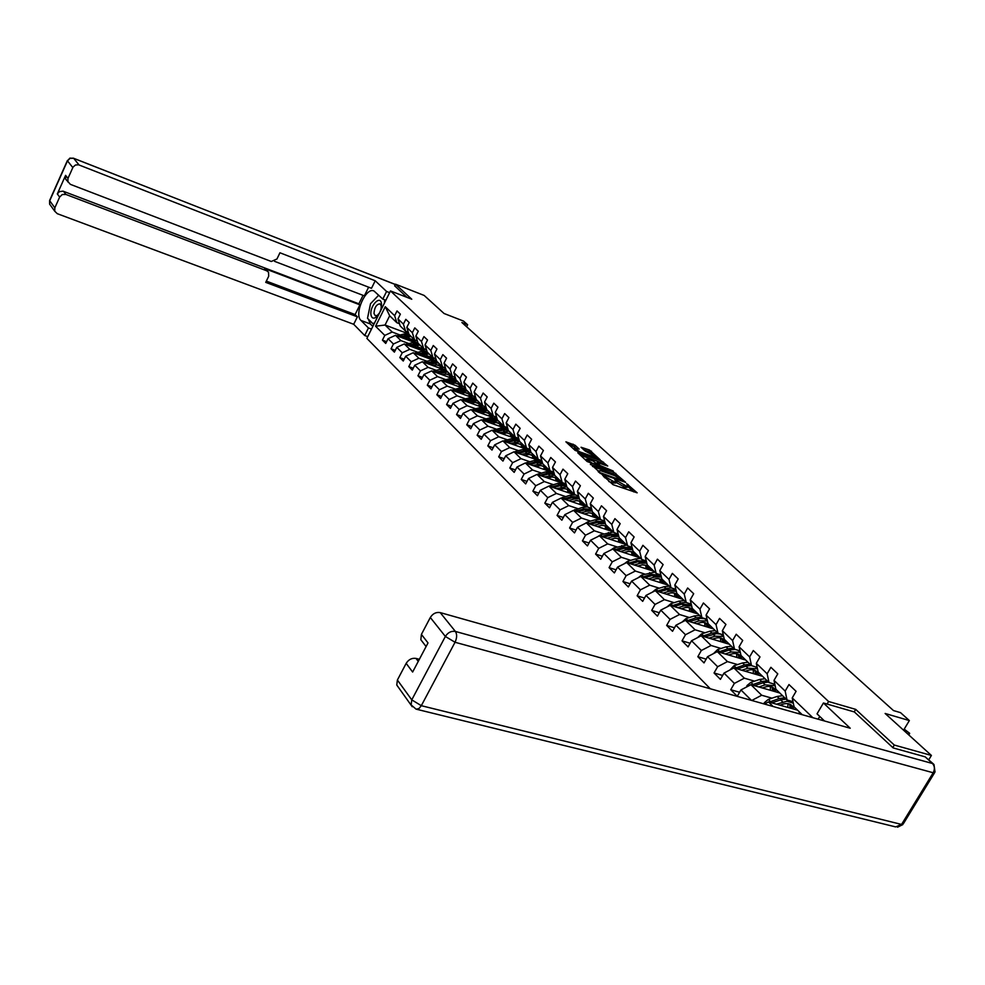 <?xml version="1.0" encoding="UTF-8"?>
<svg xmlns="http://www.w3.org/2000/svg" width="985" height="985" viewBox="0 0 985 985"><rect width="100%" height="100%" fill="white"/><g stroke="black" fill="none" stroke-linecap="round" stroke-linejoin="round"><path stroke-width="1.48" d="M602.574 475.238L613.027 484.669L637.147 492.82L626.657 483.697L628.184 485.814L625.967 485.888L614.677 479.486L616.167 481.591L613.914 481.665L602.574 475.238M575.105 445.282L565.907 441.809L575.092 450.367L600.124 459.724L589.461 450.01L581.064 447.252L585.127 451.031L596.996 457.335L595.137 457.335L580.017 451.943L573.996 448.175L579.155 449.074L575.105 445.282L574.317 446.759L568.443 444.223M892.792 747.566L894.306 745.054L931.404 755.446L885.133 713.472L909.364 720.564L900.536 712.647L893.481 710.567L461.903 322.514L467.616 324.73L463.529 321.073L444.063 313.501L424.153 295.438L395.477 284.185L394.628 285.884M894.306 745.054L855.694 709.372L828.582 701.505L390.479 290.932L411.767 299.231L395.477 284.185M590.643 463.997L601.65 474.167L625.635 482.33L613.79 472.184L590.372 464.489M587.171 461.534L577.776 452.78L601.49 460.968L607.72 466.016L597.723 462.716L599.877 465.4L613.261 471.039L587.171 461.534M931.404 755.446L928.793 759.743M710.296 688.774L366.876 338.384L390.479 290.932M828.582 701.505L827.08 704.053M819.754 716.44L818.141 719.185M386.6 341.672L382.426 340.12L385.726 343.433L388.09 338.692L393.421 344.011L391.045 348.764L394.394 352.137L396.795 347.36L402.249 352.79L399.824 357.592L403.259 361.027L405.685 356.213L411.25 361.741L408.8 366.592L412.296 370.101L414.759 365.238L420.435 370.889L417.948 375.777L421.518 379.36L424.018 374.46L429.817 380.222L427.305 385.16L430.95 388.829L433.474 383.867L439.396 389.764L436.848 394.739L440.578 398.482L443.127 393.483L449.185 399.504L446.599 404.539L450.404 408.356L453.002 403.308L459.182 409.464L456.56 414.537L460.451 418.44L463.085 413.343L469.402 419.635L466.755 424.757L470.731 428.746L473.391 423.612L479.843 430.039L477.159 435.21L481.222 439.285L483.93 434.089L490.53 440.664L487.809 445.897L491.958 450.071L494.704 444.826L501.451 451.549L498.693 456.818L502.941 461.091L505.724 455.796L512.631 462.667L509.824 467.998L514.182 472.369L517.002 467.013L524.069 474.056L521.225 479.436L525.682 483.906L528.539 478.501L535.778 485.716L532.885 491.146L537.453 495.726L540.359 490.271L547.771 497.647L544.828 503.138L549.507 507.817L552.45 502.313L560.046 509.861L557.067 515.414L561.844 520.215L564.848 514.638L572.617 522.382L569.589 527.985L574.501 532.91L577.542 527.283L585.509 535.212L582.431 540.876L587.454 545.912L590.544 540.223L598.72 548.362L595.593 554.087L600.739 559.258L603.891 553.508L612.264 561.844L609.087 567.631L614.369 572.925L617.558 567.114L626.152 575.671L622.926 581.519L628.344 586.962L631.594 581.088L640.41 589.855L637.135 595.777L642.688 601.355L645.988 595.42L655.037 604.421L651.701 610.404L657.414 616.13L660.763 610.121L670.059 619.38L666.66 625.426L672.533 631.299L675.944 625.229L685.486 634.734L682.039 640.841L688.059 646.886L691.532 640.755L701.332 650.506L697.823 656.699L704.016 662.905L707.55 656.699L717.634 666.722L714.051 672.977L720.417 679.367L724.012 673.087L734.379 683.405L730.735 689.734L737.285 696.296L740.954 689.943L751.432 700.372M382.426 340.12L384.79 335.405L375.568 326.232L385.283 306.704L394.64 315.692L397.017 310.94L400.378 314.141L397.989 318.906L403.407 324.114L405.808 319.325L409.231 322.587L406.817 327.402L412.346 332.708L414.784 327.882L418.28 331.219L415.83 336.07L421.469 341.487L423.944 336.611L427.515 340.01L425.04 344.91L430.79 350.451L433.289 345.526L436.946 348.998L434.434 353.947L440.307 359.599L442.844 354.625L446.574 358.183L444.026 363.169L450.034 368.944L452.595 363.921L456.4 367.553L453.826 372.589L459.958 378.486L462.568 373.426L466.459 377.132L463.837 382.217L470.116 388.238L472.751 383.128L476.728 386.92L474.068 392.055L480.483 398.211L483.155 393.052L487.218 396.918L484.534 402.102L491.084 408.406L493.793 403.185L497.954 407.15L495.233 412.383L501.931 418.822L504.677 413.565L508.925 417.615L506.167 422.897L513.013 429.485L515.808 424.166L520.154 428.315L517.347 433.646L524.365 440.394L527.197 435.025L531.641 439.261L528.797 444.654L535.975 451.549L538.844 446.131L543.4 450.477L540.519 455.92L547.857 462.975L550.775 457.496L555.442 461.94L552.511 467.444L560.034 474.684L562.989 469.143L567.766 473.699L564.787 479.252L572.494 486.664L575.499 481.062L580.387 485.728L577.37 491.343L585.262 498.939L588.316 493.288L593.327 498.065L590.261 503.741L598.351 511.523L601.453 505.81L606.588 510.698L603.473 516.435L611.771 524.414L614.923 518.639L620.193 523.663L617.016 529.462L625.524 537.638L628.726 531.802L634.131 536.948L630.917 542.809L639.634 551.206L642.897 545.308L648.438 550.59L645.163 556.513L654.126 565.119L657.426 559.16L663.127 564.577L659.79 570.574L668.987 579.414L672.349 573.381L678.197 578.946L674.811 585.004L684.243 594.078L687.665 587.983L693.674 593.709L690.226 599.828L699.929 609.149L703.413 602.98L709.569 608.865L706.073 615.059L716.033 624.638L719.579 618.395L725.92 624.441L722.35 630.708L732.594 640.558L736.201 634.241L742.715 640.459L739.082 646.8L749.622 656.921L753.303 650.531L760.001 656.921L756.295 663.348L767.143 673.765L770.886 667.301L777.781 673.875L774.013 680.364L785.168 691.088L788.985 684.55L796.089 691.322L792.236 697.897L812.724 717.585M408.849 343.568L400.883 340.588L395.502 335.306L416.815 343.285M417.554 346.818L421.875 348.431M408.319 332.204L405.611 331.182L400.193 325.949L397.989 318.906M395.502 335.306L388.09 338.692M400.883 340.588L393.421 344.011M403.407 324.114L405.611 331.182M417.8 352.31L409.772 349.33L404.281 343.925L426.025 352.039M426.665 355.61L430.913 357.186M417.32 340.872L414.55 339.837L409.034 334.494L406.817 327.402M404.281 343.925L396.795 347.36M409.772 349.33L402.249 352.79M412.346 332.708L414.55 339.837M426.924 361.224L418.834 358.244L413.232 352.728L435.432 360.966M435.973 364.573L440.135 366.112M444.703 367.799L445.515 368.107M426.517 349.724L423.685 348.665L418.046 343.211L415.83 336.07M413.232 352.728L405.685 356.213M418.834 358.244L411.25 361.741M421.469 341.487L423.685 348.665M436.256 370.335L428.093 367.343L422.38 361.717L442.08 368.981M445.479 373.721L449.542 375.223M435.899 358.749L433.006 357.678L427.244 352.113L425.04 344.91M422.38 361.717L414.759 365.238M428.093 367.343L420.435 370.889M430.79 350.451L433.006 357.678M445.774 379.631L437.549 376.627L431.713 370.889L451.77 378.252L450.342 375.162M455.181 383.079L459.145 384.532M445.479 367.971L442.524 366.876L436.638 361.187L434.434 353.947M431.713 370.889L424.018 374.46M437.549 376.627L429.817 380.222M440.307 359.599L442.524 366.876M455.489 389.137L447.202 386.12L441.243 380.259L461.669 387.708M465.092 392.621L468.958 394.025M455.267 377.39L452.238 376.27L446.23 370.471L444.026 363.169M441.243 380.259L433.474 383.867M447.202 386.12L439.396 389.764M450.034 368.944L452.238 376.27M465.425 398.827L457.065 395.81L450.97 389.826L471.79 397.374M475.226 402.373L478.981 403.727M465.265 387.006L462.174 385.874L456.03 379.939L453.826 372.589M450.97 389.826L443.127 393.483M457.065 395.81L449.185 399.504M459.958 378.486L462.174 385.874M475.57 408.738L467.136 405.709L460.918 399.59L482.133 407.248M485.593 412.333L489.213 413.638M475.484 396.832L472.32 395.687L466.04 389.629L463.837 382.217M460.918 399.59L453.002 403.308M467.136 405.709L459.182 409.464M470.116 388.238L472.32 395.687M485.937 418.871L477.442 415.842L471.076 409.588L492.722 417.332M496.181 422.528L499.666 423.772M485.925 406.879L482.687 405.709L476.272 399.516L474.068 392.055M471.076 409.588L463.085 413.343M477.442 415.842L469.402 419.635M480.483 398.211L482.687 405.709M496.538 429.226L487.957 426.185L481.456 419.795L503.544 427.65M507.016 432.932L510.365 434.126M496.612 417.147L493.288 415.965L486.738 409.625L484.534 402.102M481.456 419.795L473.391 423.612M487.957 426.185L479.843 430.039M491.084 408.406L493.288 415.965M507.373 439.802L498.73 436.761L492.069 430.223L514.638 438.202M518.098 443.582L521.287 444.703M507.534 427.65L504.123 426.443L497.425 419.967L495.233 412.383M492.069 430.223L483.93 434.089M498.73 436.761L490.53 440.664M501.931 418.822L504.123 426.443M518.455 450.625L509.737 447.584L502.929 440.898L525.99 448.988M529.438 454.467L532.466 455.526M518.701 438.399L515.204 437.155L508.358 430.531L506.167 422.897M502.929 440.898L494.704 444.826M509.737 447.584L501.451 451.549M513.013 429.485L515.204 437.155M529.795 461.706L520.991 458.653L514.035 451.807L537.625 460.032M541.06 465.61L543.892 466.594M530.127 449.382L526.544 448.126L519.538 441.342L517.347 433.646M514.035 451.807L505.724 455.796M520.991 458.653L512.631 462.667M524.365 440.394L526.544 448.126M541.393 473.034L532.516 469.98L525.387 462.975L549.544 471.322M552.954 477.011L555.589 477.922M541.824 460.623L538.155 459.342L530.977 452.41L528.797 444.654M525.387 462.975L517.002 467.013M532.516 469.98L524.069 474.056M535.975 451.549L538.155 459.342M553.262 484.632L544.311 481.566L537.022 474.401L561.782 482.896M565.144 488.683L567.557 489.508M553.792 472.135L550.024 470.83L542.686 463.726L540.519 455.92M537.022 474.401L528.539 478.501M544.311 481.566L535.778 485.716M547.857 462.975L550.024 470.83M565.427 496.502L556.377 493.436L548.916 486.097L574.354 494.753M578.54 496.181L577.555 495.615M577.653 500.639L579.808 501.365M566.055 483.918L562.189 482.588L554.666 475.312L552.511 467.444M548.916 486.097L540.359 490.271M556.377 493.436L547.771 497.647M560.034 474.684L562.189 482.588M577.875 508.654L568.751 505.588L561.105 498.078L587.294 506.918M590.483 512.877L592.342 513.505M578.614 495.984L574.649 494.63L566.941 487.181L564.787 479.252M561.105 498.078L552.45 502.313M568.751 505.588L560.046 509.861M572.494 486.664L574.649 494.63M590.618 521.102L581.421 518.048L573.578 510.353L600.05 519.193M603.657 525.436L605.196 525.953M591.48 508.346L587.405 506.967L579.512 499.333L577.37 491.343M573.578 510.353L564.848 514.638M581.421 518.048L572.617 522.382M585.262 498.939L587.405 506.967M603.682 533.858L594.398 530.804L586.37 522.912L613.027 531.74M617.238 538.327L618.358 538.697M604.667 521.003L600.481 519.612L592.391 511.794L590.261 503.741M586.37 522.912L577.542 527.283M594.398 530.804L585.509 535.212M598.351 511.523L600.481 519.612M617.078 546.934L607.696 543.88L599.471 535.803L626.325 544.606M631.348 551.588L632.259 555.281M618.186 533.993L613.877 532.565L605.59 524.549L603.473 516.435M599.471 535.803L590.544 540.223M607.696 543.88L598.72 548.362M611.771 524.414L613.877 532.565M630.806 560.342L621.338 557.288L612.904 549.002L639.954 557.781M632.05 547.303L627.617 545.862L619.122 537.638L617.016 529.462M612.904 549.002L603.891 553.508M621.338 557.288L612.264 561.844M625.524 537.638L627.617 545.862M644.892 574.095L635.337 571.041L626.682 562.546L653.929 571.288M646.271 560.957L641.715 559.48L632.998 551.058L630.917 542.809M626.682 562.546L617.558 567.114M635.337 571.041L626.152 575.671M639.634 551.206L641.715 559.48M659.334 588.193L649.694 585.164L640.816 576.434L668.261 585.152M660.873 574.969L656.182 573.467L647.231 564.824L645.163 556.513M640.816 576.434L631.594 581.088M649.694 585.164L640.41 589.855M654.126 565.119L656.182 573.467M674.159 602.672L664.419 599.643L655.308 590.68L682.962 599.36M675.858 589.35L671.031 587.823L661.846 578.946L659.79 570.574M655.308 590.68L645.988 595.42M664.419 599.643L655.037 604.421M668.987 579.414L671.031 587.823M689.377 617.533L679.551 614.505L670.194 605.319L698.045 613.95M691.236 604.113L686.262 602.561L676.843 593.45L674.811 585.004M670.194 605.319L660.763 610.121M679.551 614.505L670.059 619.38M684.243 594.078L686.262 602.561M705.014 632.789L695.09 629.784L685.474 620.341L713.522 628.923M707.045 619.282L701.923 617.693L692.233 608.336L690.226 599.828M685.474 620.341L675.944 625.229M695.09 629.784L685.486 634.734M699.929 609.149L701.923 617.693M721.069 648.475L711.047 645.471L701.172 635.768L729.429 644.288M723.286 634.857L718.003 633.244L708.055 623.628L706.073 615.059M701.172 635.768L691.532 640.755M711.047 645.471L701.332 650.506M716.033 624.638L718.003 633.244M737.58 664.579L727.447 661.6L717.302 651.627L745.756 660.085M739.994 650.876L734.539 649.238L724.307 639.339L722.35 630.708M717.302 651.627L707.55 656.699M727.447 661.6L717.634 666.722M732.594 640.558L734.539 649.238M754.547 681.14L744.315 678.172L733.887 667.916L762.55 676.313M757.169 667.337L751.53 665.663L741.015 655.493L739.082 646.8M733.887 667.916L724.012 673.087M744.315 678.172L734.379 683.405M749.622 656.921L751.53 665.663M771.994 698.18L761.676 695.238L750.939 684.686L779.8 692.997M774.838 684.267L769.014 682.58L758.204 672.115L756.295 663.348M750.939 684.686L740.954 689.943M761.676 695.238L751.777 700.47M767.143 673.765L769.014 682.58M773.126 706.491L768.472 701.923L797.542 710.16M793.024 701.689L787.015 699.978L775.872 689.204L774.013 680.364M768.472 701.923L764.471 704.053M785.168 691.088L787.015 699.978M802.246 714.704L794.07 706.799L792.236 697.897M466.594 326.737L467.616 324.73M903.553 730.193L909.364 720.564M408.516 333.866L385.061 325.025L392.178 332.031L400.07 334.998M408.627 338.2L413.023 339.862M399.491 323.72L396.844 322.711L389.678 315.779L385.061 325.025L375.568 326.232M385.283 306.704L389.678 315.779M392.178 332.031L384.79 335.405M394.64 315.692L396.844 322.711M739.612 692.258L730.735 689.734M722.658 675.464L714.051 672.977M706.159 659.137L697.823 656.699M690.116 643.254L682.039 640.841M674.503 627.79L666.66 625.426M659.31 612.732L651.701 610.404M644.522 598.067L637.135 595.777M630.104 583.773L622.926 581.519M616.068 569.835L609.087 567.631M602.377 556.254L595.593 554.087M589.03 543.018L582.431 540.876M576.016 530.09L569.589 527.985M563.321 517.482L557.067 515.414M550.923 505.17L544.828 503.138M538.82 493.14L532.885 491.146M527.012 481.394L521.225 479.436M515.463 469.931L509.824 467.998M504.197 458.714L498.693 456.818M493.165 447.756L487.809 445.897M529.277 449.529L528.551 448.828M482.391 437.044L477.159 435.21M518.11 438.744L517.199 437.857M471.864 426.554L466.755 424.757M507.189 428.192L506.093 427.145M461.559 416.31L456.56 414.537M496.502 417.886L495.246 416.667M451.475 406.276L446.599 404.539M486.048 407.79L484.632 406.411M441.612 396.45L436.848 394.739M461.756 399.898L469.673 397.718L475.804 397.903L474.253 396.389M431.959 386.846L427.305 385.16M465.56 388.004L464.095 386.576M455.304 377.501L454.282 377.193M422.503 377.427L417.948 375.777M455.55 378.326L454.307 377.132M445.577 368.279L444.826 368.107M413.244 368.218L408.8 366.592M445.749 368.87L444.875 368.021M404.182 359.193L399.824 357.592M395.305 350.34L391.045 348.764M855.694 709.372L854.192 711.896M608.767 481.48L611.131 482.502L611.956 480.975M615.92 482.047L615.342 483.106L611.131 482.502M627.938 486.27L627.371 487.316L625.155 487.403L615.797 482.268M633.724 491.884L627.814 486.491M617.041 476.666L612.978 473.674L592.477 466.422M600.481 472.788L622.877 480.803L614.849 475.718L600.912 470.805L598.634 470.867L600.148 473.416M580.325 455.193L600.69 462.445L601.49 460.968M604.334 465.068L600.69 462.445M587.996 459.256L586.087 459.281L592.194 463.135L598.289 465.031L593.364 461.165L587.996 459.256M575.806 448.126L574.317 446.759M592.342 454.122L588.673 451.475L583.625 449.665M597.439 458.764L596.627 458.025M797.419 713.337L800.645 713.152M907.813 734.047L909.672 733.332L904.205 729.109M370.963 314.707C371.591 318.069 373.253 318.955 375.938 317.367C379.804 313.895 381.663 309.364 381.503 303.774L381.441 303.392C380.112 294.749 369.535 306.236 370.963 314.707M381.121 308.711L381.195 305.781L379.976 303.836C376.405 304.291 374.423 307.517 374.004 313.525L375.273 315.754L377.427 315.335L379.533 312.934M384.667 299.809L384.396 303.146M385.763 300.425L385.024 300.142M374.977 322.095L373.18 323.942L367.504 318.29L370.52 303.712L378.708 295.18M373.918 324.225L373.18 323.942M824.507 720.983L817.033 713.842L823.423 702.995L850.215 728.235L440.196 612.596L455.402 631.447L932.487 763.51L925.186 756.849L893.186 747.935L854.364 711.946L823.423 702.995M419.351 659.297L416.027 658.423L418.256 661.378M398.433 687.333L396.77 685.031L397.386 680.032L406.177 663.348C408.664 659.445 411.952 657.808 416.027 658.423M422.59 641.998L420.841 639.733L421.408 634.402L430.31 617.496C432.834 613.556 436.133 611.919 440.196 612.596M406.177 663.348L412.629 672.041L428.007 642.922L421.408 634.402M925.186 756.849L933.337 763.892M371.493 329.101L368.439 327.968L364.696 335.503L353.701 324.287L57.278 213.683L54.741 211.221L54.84 207.835L59.654 197.062L57.315 193.922L59.445 191.632L63.028 191.164L358.872 303.811L363.059 295.352M368.439 327.968L360.966 320.445C353.713 314.24 366.014 286.524 374.054 291.031L382.796 299.083L386.576 291.462L375.223 280.774L371.493 288.297L279.937 252.776L276.957 258.981L271.281 261.481L70.378 184.355L65.552 178.938L65.601 175.355L57.315 193.922M274.544 261.333L364.351 295.845L368.636 287.177M358.872 303.811L359.919 304.833L355.105 314.56L357.383 316.838L353.701 324.287M367.75 336.636L364.696 335.503M389.617 292.656L386.576 291.462M385.837 300.253L382.796 299.083M375.223 280.774L78.554 164.791L75.439 165.024L73.05 167.093L67.965 178.42L67.916 182.016M63.52 191.324L65.872 194.439L266.8 270.826L268.523 272.192L268.696 276.206L265.741 282.363L357.383 316.838M65.872 194.439L62.264 194.525L59.654 197.062M394.665 285.81L407.051 297.396M266.8 270.826L264.706 268.597L359.919 304.833M66.845 180.612L65.552 178.938M264.706 268.597L267.723 271.343M266.344 281.119L355.105 314.56M372.81 326.441L370.323 323.954L360.966 320.445M378.597 295.291L373.106 301.016M369.375 309.253L368.328 314.277M368.316 319.103L370.323 323.954M779.935 705.174L782.743 704.226C787.027 702.908 790.265 703.573 792.433 706.22L793.651 709.052M776.426 704.176L787.077 701.209L793.331 703.204M796.077 708.732L796.139 709.754M764.077 703.943L764.323 702.711L768.3 699.424L777.079 696.469L782.595 695.705M787.951 703.647L787.865 707.415M771.821 702.871L780.625 699.904L786.141 699.128M791.25 701.185L792.703 702.724M791.632 708.486L790.536 704.534M784.762 697.799L779.246 698.562L769.187 702.12M789.625 704.09L790.229 708.08M762.341 687.973L765.099 687.05C769.347 685.769 772.548 686.446 774.727 689.081L775.946 691.889M758.856 686.964L765.148 684.858L775.146 685.732M778.347 691.593L778.409 692.603M746.716 686.902L746.975 685.585L750.902 682.359L759.595 679.465L765.049 678.739M770.381 686.52L770.356 690.276M754.412 685.683L763.03 682.802L768.497 682.076M773.139 683.775L774.973 685.622M773.988 691.322L772.868 687.419M767.155 680.783L761.7 681.509L751.826 684.932M771.994 686.988L772.646 690.941M745.239 671.241L747.947 670.354C752.158 669.111 755.335 669.8 757.502 672.423L758.733 675.193M741.779 670.231L747.984 668.187L757.49 668.815M761.109 674.922L761.183 675.919M729.897 670.009L733.985 665.761L742.579 662.942L747.997 662.24M753.303 669.886L753.34 673.617M737.47 668.963L745.928 666.18L751.346 665.491M755.396 666.808L757.465 668.729M756.837 674.639L755.692 670.773M750.041 664.222L744.635 664.924L734.945 668.224M754.842 670.354L755.544 674.257M728.604 654.988L731.276 654.114C735.438 652.895 738.59 653.597 740.757 656.207L741.988 658.965M725.169 653.954L731.289 651.971L740.326 652.402M744.34 658.719L744.414 659.691M713.546 653.572L717.536 649.62L726.043 646.862L731.399 646.197M736.682 653.695L736.768 657.414M720.983 652.723L729.294 650.026L735.105 649.411M737.9 650.248L740.24 651.996M740.154 658.423L738.972 654.594M733.394 648.13L728.038 648.795L718.521 651.984M738.159 654.163L738.898 658.042M712.414 639.154L715.048 638.317C719.161 637.135 722.3 637.837 724.455 640.435L725.686 643.168M709.003 638.132L715.061 636.187L723.655 636.47M728.026 642.934L728.1 643.894M697.626 637.603L701.529 633.909L709.939 631.213L715.245 630.585M720.503 637.948L720.651 641.641M704.952 636.901L716.514 633.626L720.417 634.057L723.507 635.842M723.913 642.626L722.707 638.846M722.965 635.374L722.116 634.5M717.191 632.468L711.884 633.096L702.539 636.175M721.919 638.428L722.707 642.257M696.666 623.764L699.251 622.939C703.327 621.781 706.442 622.495 708.584 625.081L709.828 627.79M693.268 622.717L699.251 620.821L707.439 620.981M712.143 627.58L712.229 628.516M682.137 622.052L685.942 618.617L694.277 615.994L699.535 615.391M704.743 622.619L704.952 626.288M689.34 621.523L700.544 618.346L704.238 618.678L707.267 620.205M708.116 627.26L706.885 623.517M707.156 620.119L705.913 618.925M701.418 617.213L696.161 617.817L686.988 620.796M706.122 623.099L706.934 626.903M681.324 608.767L683.873 607.967C687.912 606.834 691.002 607.56 693.144 610.134L694.376 612.805M677.951 607.72L683.861 605.873L691.667 605.935M696.678 612.621L696.764 613.544M667.054 606.92L670.773 603.731L679.01 601.158L684.23 600.591M689.401 607.696L689.66 611.34M674.146 606.538L682.014 604.076L691.458 605.036M692.714 612.288L691.458 608.582M691.421 604.888L690.042 603.743M686.065 602.364L680.857 602.943L671.832 605.824M690.731 608.176L691.581 611.944M666.377 594.152L668.889 593.376C672.89 592.28 675.956 593.007 678.086 595.568L679.318 598.215M663.04 593.105L668.877 591.308L676.313 591.283M681.608 598.055L681.694 598.966M652.365 592.182L655.985 589.227L664.149 586.715L669.308 586.161M674.454 593.155L674.75 596.787M659.334 591.948L667.079 589.559L676.079 590.31M677.717 597.71L676.449 594.041M676.018 590.027L674.38 588.882M671.388 587.934L665.946 588.451L657.081 591.234M675.735 593.635L676.609 597.366M651.824 579.931L654.299 579.168C658.251 578.096 661.292 578.835 663.422 581.384L664.653 584.006M648.499 578.872L654.274 577.111L661.378 577.013M666.919 583.859L667.017 584.758M638.145 577.776L641.58 575.105L654.779 572.113M659.888 578.995L660.233 582.603M644.904 577.727L652.513 575.412L661.12 575.991M663.102 583.514L661.809 579.869M661.021 575.609L651.405 574.329L642.7 577.025M661.12 579.476L662.031 583.169M637.627 566.055L642.38 564.873L645.938 565.267L648.709 567.04L650.359 570.143M634.34 564.996L640.028 563.272L646.813 563.125M652.612 570.019L652.698 570.894M624.305 563.74L627.543 561.327L635.547 558.914L640.619 558.421M645.692 560.773L646.431 561.61L637.246 560.576L628.689 563.186M645.68 565.193L646.074 568.764M630.831 563.876L638.329 561.622L646.554 562.066M648.856 569.662L647.539 566.055M646.874 565.673L647.81 569.33M623.788 552.536L628.492 551.378L632.025 551.785L634.771 553.558L636.421 556.636M620.525 551.477L626.152 549.79L632.629 549.593M638.649 556.525L638.748 557.387M610.823 550.049L613.852 547.894L626.805 545.062M617.115 550.369L624.49 548.177L632.358 548.497M634.956 556.156L633.638 552.585M632.222 547.992L623.443 547.155L615.022 549.692M632.986 552.203L633.946 555.836M610.294 539.349L614.948 538.216L618.445 538.635L621.178 540.408L622.828 543.449M607.056 538.278L612.621 536.64L618.802 536.406M625.032 543.351L625.13 544.212M597.686 536.677L600.505 534.793L613.335 532.035M618.321 538.598L618.789 542.132M603.743 537.194L610.995 535.052L618.518 535.286M621.4 542.981L620.07 539.46M618.383 534.744L609.974 534.067L601.687 536.517M619.442 539.078L620.427 542.661M597.132 526.482L601.724 525.387L605.196 525.818L607.917 527.566L609.555 530.595M593.906 525.411L599.409 523.811L605.332 523.54M611.759 530.509L611.857 531.358M584.905 523.638L587.479 522.013L595.248 519.76L600.185 519.329M605.135 525.793L605.64 529.29M590.692 524.34L597.833 522.259L605.036 522.407M608.176 530.139L606.822 526.643M604.888 521.841L596.824 521.287L588.685 523.688M606.218 526.261L607.228 529.819M584.277 513.924L588.821 512.853L592.268 513.296L594.977 515.044L596.615 518.048M581.088 512.853L586.531 511.277L592.182 510.993M598.781 517.975L598.892 518.812M572.47 510.895L582.467 507.337L587.356 506.918M590.828 508.125L591.554 508.617M592.268 513.296L592.798 516.768M577.949 511.806L584.979 509.774L591.886 509.861M595.26 517.593L593.906 514.133M591.726 509.257L584.006 508.826L575.991 511.153M593.315 513.764L594.349 517.285M571.743 501.673L576.237 500.626L579.648 501.069L582.332 502.818L583.97 505.798M568.567 500.602L573.947 499.05L579.352 498.755M586.124 505.736L586.235 506.561M560.379 498.435L569.983 495.196L575.535 494.938M579.697 501.082L580.263 504.542M565.513 499.567L572.433 497.585L579.045 497.61M582.664 505.354L581.285 501.919M578.885 496.994L571.485 496.662L563.592 498.915M580.719 501.55L581.766 505.046M559.492 489.693L563.937 488.683L567.323 489.139L569.995 490.875L571.62 493.83M556.34 488.622L566.843 486.799M573.762 493.781L573.873 494.593M548.719 486.196L557.793 483.352L566.153 484.263M567.422 489.176L568.025 492.598M553.361 487.612L560.194 485.679L566.523 485.654M570.352 493.399L568.973 489.988M566.363 485.026L559.258 484.78L551.489 486.972M568.407 489.631L569.478 493.091M547.525 478.008L551.92 477.011L555.281 477.479L557.941 479.215L559.566 482.133M544.397 476.937L554.617 475.127M561.696 482.108L561.795 482.896M537.108 474.438L545.887 471.778L553.915 472.554M555.442 477.528L556.057 480.939M541.491 475.94L548.226 474.056L554.309 473.982M558.323 481.714L556.944 478.341M554.136 473.354L547.315 473.169L539.669 475.312M556.39 477.996L557.473 481.419M535.84 466.582L540.186 465.622L543.523 466.09L546.158 467.813L547.783 470.719M532.737 465.511L542.686 463.726M549.889 470.695L549.987 471.347M525.608 463.048L534.252 460.475L541.959 461.115M543.72 466.164L544.373 469.537M529.905 464.538L536.542 462.704L542.366 462.593M546.577 470.301L545.185 466.964M542.193 461.953L535.655 461.842L528.12 463.923M544.643 466.619L545.752 470.017M524.414 455.427L528.723 454.479L532.035 454.959L534.646 456.683L536.271 459.552M521.336 454.356L531.186 452.608M538.339 459.404L538.438 460.069M514.367 451.93L522.875 449.419L530.287 449.96M532.269 455.045L532.947 458.394M518.566 453.395L525.116 451.598L530.706 451.45M535.089 459.145L533.685 455.833M530.533 450.822L524.242 450.748L516.829 452.78M533.168 455.501L534.289 458.862M513.247 444.518L517.507 443.595L520.794 444.075L523.392 445.786L525.005 448.643M510.181 443.447L519.957 441.748M527.012 448.286L527.147 449.049M503.372 441.046L511.757 438.62L518.886 439.064M521.077 444.186L521.779 447.51M507.497 442.499L513.948 440.751L519.317 440.578M523.86 448.237L522.456 444.961L523.798 446.267M519.132 439.938L513.099 439.926L505.81 441.896L504.48 440.59M521.952 444.629L523.084 447.966M502.325 433.856L506.549 432.944L509.811 433.425L512.397 435.136L513.998 437.968M499.296 432.772L508.962 431.122M515.931 437.414L516.115 438.276M492.623 430.42L500.885 428.056L507.743 428.426M510.131 433.56L510.846 436.86M496.662 431.849L503.027 430.137L508.186 429.94M512.877 437.574L511.474 434.336L512.803 435.616M508.001 429.3L502.202 429.325L494.999 431.258M510.981 434.003L512.126 437.315M491.65 423.415L495.824 422.528L499.063 423.021L501.636 424.732L503.237 427.539M488.634 422.343L498.213 420.73M505.096 426.788L505.305 427.736M482.108 420.016L490.259 417.726L496.859 418.022M499.42 423.168L500.158 426.443M486.073 421.432L497.302 419.548M502.141 427.145L500.725 423.919L502.03 425.2M497.117 418.908L491.54 418.97L484.448 420.854M500.245 423.599L501.402 426.887M481.209 413.208L485.334 412.346L488.548 412.838L491.109 414.537L492.697 417.332M478.205 412.136L487.71 410.56M494.482 416.396L494.741 417.431M471.815 409.846L479.855 407.618L486.208 407.852M488.942 412.998L489.705 416.261M475.706 411.238L486.664 409.378M491.638 416.95L490.21 413.749L491.503 415.005M486.479 408.75L481.111 408.837L474.117 410.671M489.742 413.429L490.912 416.692M470.99 403.222L475.078 402.385L478.254 402.877L480.803 404.564L482.354 407.236M468.01 402.151L477.417 400.624M484.103 406.226L484.398 407.359M478.685 403.062L479.473 406.288M465.56 401.264L476.248 399.43M481.345 406.965L479.929 403.788M476.063 398.802L470.904 398.913L464.021 400.71M479.473 403.481L480.643 406.706M460.98 393.446L465.031 392.621L468.195 393.126L470.719 394.813L472.234 397.349M458.025 392.375L467.346 390.885M473.92 396.265L474.277 397.497M451.906 390.159L459.712 388.041L465.61 388.176M468.651 393.323L469.451 396.524M455.636 391.513L466.139 389.715M471.286 397.189L469.857 394.049M465.88 389.075L460.918 389.21L454.122 390.971M469.414 393.741L470.596 396.943M451.192 383.879L455.193 383.079L458.333 383.584L460.845 385.258L462.31 387.671M448.249 382.82L457.496 381.355M463.96 386.526L464.366 387.844M442.253 380.629L449.96 378.56L455.649 378.646M458.813 383.793L459.638 386.97M445.91 381.958L456.301 380.21M461.423 387.622L459.995 384.507M455.92 379.557L451.13 379.705L444.444 381.429M459.564 384.199L460.758 387.376M441.6 374.522L448.101 374.029L450.748 375.482L452.608 378.203M438.682 373.45L447.843 372.022M454.196 376.996L454.651 378.388M432.809 371.296L440.406 369.276L445.897 369.326M449.197 374.46L450.034 377.612M436.392 372.613L446.685 370.902M446.168 370.225L434.951 372.084M449.923 374.866L451.118 378.006M432.206 365.337L438.645 364.881L441.28 366.321L443.09 368.932M429.312 364.278L438.387 362.886M444.641 367.664L445.146 369.141M423.55 362.148L431.048 360.19L436.343 360.202M439.766 365.312L440.615 368.452M427.071 363.453L437.254 361.778M442.302 368.969L440.898 366.014M436.614 361.101L425.668 362.936M440.48 365.718L441.686 368.846M423.008 356.348L424.941 355.868L432.821 358.22L433.769 359.845M420.127 355.289L429.128 353.935M435.259 358.515L435.826 360.079M414.488 353.196L421.888 351.288L426.985 351.276M430.531 356.361L431.405 359.463M417.948 354.477L428.019 352.852M433.018 359.87L431.627 357.05M427.318 352.174L416.569 353.972M431.221 356.755L432.44 359.857M413.995 347.545L415.904 347.077L423.722 349.416L424.646 350.956M411.139 346.486L420.053 345.156M426.074 349.552L426.702 351.202M405.611 344.418L412.912 342.558L417.837 342.521M421.481 347.594L422.368 350.672M408.997 345.686L418.97 344.097M423.919 350.968L422.553 348.259M418.28 343.433L407.655 345.181M422.159 347.976L423.378 351.017M405.155 338.914L407.051 338.446L414.82 340.798L415.695 342.238M402.323 337.855L411.164 336.562M417.061 340.773L417.751 342.497M396.906 335.823L404.109 334.001L408.861 333.952M412.616 338.988L413.503 342.054M400.23 337.067L410.092 335.528M414.993 342.251L413.663 339.653M409.428 334.875L398.913 336.575M413.269 339.382L414.476 342.287M604.79 477.811L605.172 477.109M613.089 483.179L613.914 481.665M615.773 481.025L616.154 480.323M616.45 482.872L617.275 481.357M623.21 486.725L624.034 485.211M625.155 487.403L625.967 485.888M627.753 485.223L628.135 484.534M603.682 476.777L604.051 476.087M612.978 473.674L613.79 472.184M615.059 474.856L615.859 473.366M598.942 472.406L599.323 471.704M602.734 463.615L603.534 462.137M596.861 463.664L597.23 462.987M599.385 466.299L599.877 465.4M588.673 451.475L589.461 450.01M590.704 452.62L591.48 451.167M572.285 445.602L573.073 444.137M397.386 680.032L411.767 699.855L411.127 704.903L416.175 709.225L419.056 708.511L421.309 705.691L901.558 824.433L933.189 772.757L455.045 642.269L421.309 705.691L411.767 699.855L445.368 636.458L430.31 617.496M396.77 685.031L412.223 706.725M445.368 636.458L455.045 642.269C457.028 637.911 457.151 634.303 455.402 631.447C451.29 630.782 447.941 632.444 445.368 636.458M934.47 772.942L903.467 823.571L895.661 826.908L416.864 709.335M932.487 763.51C934.753 766.096 934.987 769.187 933.189 772.757L935.024 772.043L933.977 764.483L932.487 763.51M65.601 175.355L67.965 178.42M72.816 167.561L67.485 160.863L49.718 200.768L54.84 207.835M395.305 284.517L73.666 158.29L79.059 164.963M67.485 160.863L70.083 158.339L73.666 158.29L69.873 158.129L67.485 160.863M50.851 205.84L49.619 204.129L49.718 200.275M67.46 160.407L49.595 200.534L49.619 204.129L54.741 211.221M73.038 158.093L395.342 284.456M764.298 702.822L765.173 703.672M780.625 699.904L782.792 702.009M777.079 696.469L779.246 698.562M768.3 699.424L770.455 701.529M746.95 685.695L747.664 686.397M763.03 682.802L765.148 684.858M759.595 679.465L761.7 681.509M750.902 682.359L752.996 684.403M745.928 666.18L747.984 668.187M742.579 662.942L744.635 664.924M733.985 665.761L736.029 667.756M729.294 650.026L731.289 651.971M726.043 646.862L728.038 648.795M717.536 649.62L719.518 651.553M713.103 634.291L715.061 636.187M709.939 631.213L711.884 633.096M701.529 633.909L703.45 635.793M697.355 618.986L699.251 620.821M694.277 615.994L696.161 617.817M685.942 618.617L687.813 620.464M682.014 604.076L683.861 605.873M679.01 601.158L680.857 602.943M670.773 603.731L672.595 605.529M667.079 589.559L668.877 591.308M664.149 586.715L665.946 588.451M655.985 589.227L657.771 590.975M652.513 575.412L654.274 577.111M649.669 572.642L651.405 574.329M641.58 575.105L643.316 576.804M638.329 561.622L640.028 563.272M635.547 558.914L637.246 560.576M627.543 561.327L629.243 562.989M624.49 548.177L626.152 549.79M621.781 545.542L623.443 547.155M613.852 547.894L615.502 549.519M610.995 535.052L612.621 536.64M608.348 532.491L609.974 534.067M600.505 534.793L602.118 536.382M597.833 522.259L599.409 523.811M595.248 519.76L596.824 521.287M587.479 522.013L589.055 523.552M584.979 509.774L586.531 511.277M582.467 507.337L584.006 508.826M574.772 509.54L576.299 511.055M572.433 497.585L573.947 499.05M569.983 495.196L571.485 496.662M562.361 497.376L563.851 498.841M560.194 485.679L561.672 487.119M557.793 483.352L559.258 484.78M550.233 485.482L551.698 486.91M548.226 474.056L549.667 475.459M545.887 471.778L547.315 473.169M538.401 473.871L539.829 475.262M536.542 462.704L537.945 464.07M534.252 460.475L535.655 461.842M526.84 462.519L528.231 463.886M525.116 451.598L526.495 452.94M522.875 449.419L524.242 450.748M515.537 451.425L516.891 452.768M513.948 440.751L515.29 442.056M511.757 438.62L513.099 439.926M503.027 430.137L504.345 431.418M500.885 428.056L502.202 429.325M493.682 429.989L494.962 431.245M492.352 419.758L493.633 421.014M490.259 417.726L491.54 418.97M483.106 419.622L484.325 420.804M481.899 409.6L483.167 410.831M479.855 407.618L481.111 408.837M472.775 409.477L473.92 410.597M471.68 399.676L472.911 400.87M469.673 397.718L470.904 398.913M462.654 399.553L463.738 400.612M461.669 389.949L462.888 391.119M459.712 388.041L460.918 389.21M452.755 389.838L453.777 390.836M451.881 380.432L453.063 381.577M449.96 378.56L451.13 379.705M443.065 380.333L444.026 381.269M442.29 371.111L443.447 372.231M440.406 369.276L441.563 370.397M433.572 371.013L434.471 371.899M432.895 361.975L434.028 363.083M431.048 360.19L432.181 361.286M424.276 361.901L425.126 362.726M423.698 353.036L424.806 354.12M421.888 351.288L422.996 352.359M415.165 352.962L415.965 353.738M414.685 344.282L415.769 345.329M412.912 342.558L413.995 343.605M406.239 344.208L406.99 344.935M405.845 335.688L406.916 336.722M404.109 334.001L405.167 335.035M397.497 335.626L398.199 336.316M598.178 471.704L598.634 470.867M596.639 463.442L597.021 462.728M585.644 460.118L586.087 459.281M573.578 448.963L573.996 448.175M596.417 458.407L596.812 457.68M908.859 734.995L909.315 734.059M377.427 315.335L375.938 317.367M381.195 305.781L381.441 303.392M897.52 827.215L902.851 824.568M420.841 639.733L426.099 646.542M792.433 706.22L790.98 704.817M774.727 689.081L773.274 687.678M757.502 672.423L756.061 671.019M740.757 656.207L739.316 654.816M724.455 640.435L723.015 639.043M708.584 625.081L707.156 623.702M693.144 610.134L691.716 608.755M678.086 595.568L676.67 594.189M663.422 581.384L662.006 580.005M649.127 567.545L647.724 566.178M635.19 554.062L633.786 552.696M621.597 540.9L620.205 539.546M608.336 528.058L606.945 526.716M595.383 515.537L594.004 514.195M582.751 503.31L581.372 501.968M570.401 491.355L569.034 490.037M558.347 479.695L556.993 478.378M546.577 468.294L545.21 466.988M535.052 457.151L533.71 455.846M481.197 405.032L479.954 403.838M471.113 395.268L469.894 394.098M461.239 385.714L460.044 384.569M451.573 376.356L450.404 375.236M442.093 367.196L440.96 366.088M432.821 358.22L431.701 357.136M423.722 349.416L422.639 348.358M414.82 340.798L413.749 339.763"/></g></svg>
